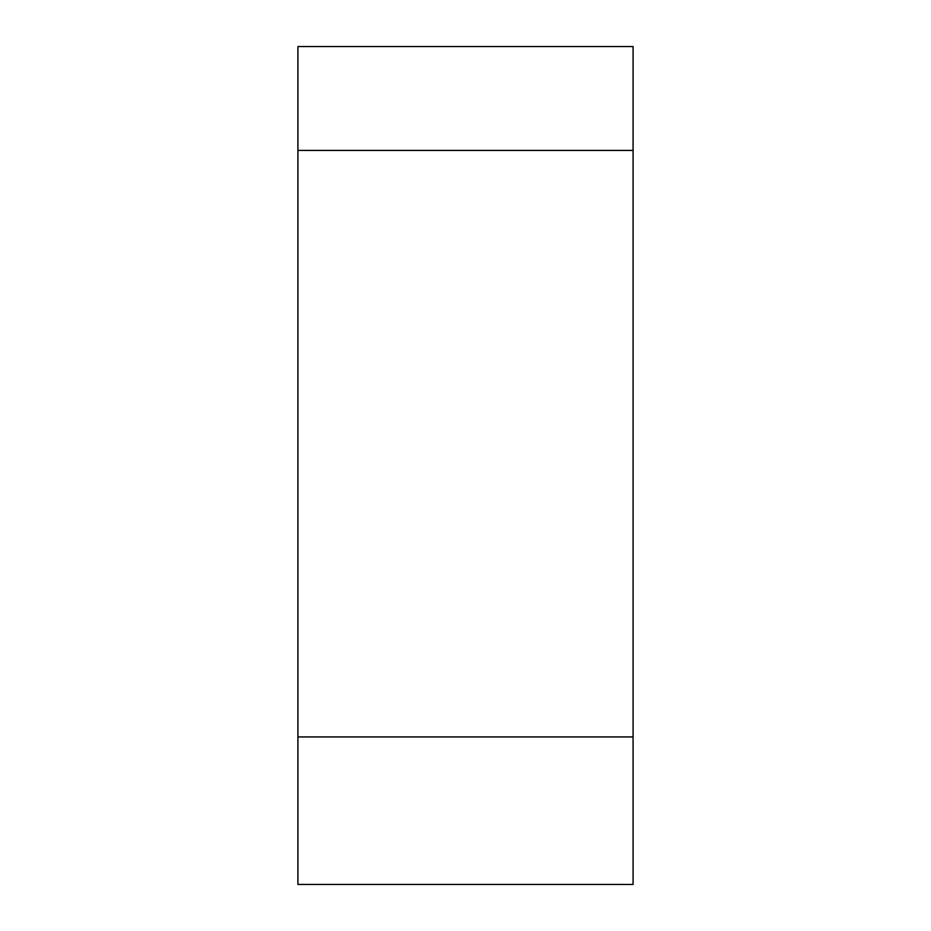<?xml version="1.0" encoding="UTF-8"?>
<svg xmlns="http://www.w3.org/2000/svg" width="931" height="931" viewBox="0 0 931 931"><rect width="100%" height="100%" fill="white"/><g stroke="black" fill="none" stroke-linecap="round" stroke-linejoin="round"><path stroke-width="1.4" d="M297.92 884.45L297.92 46.55L633.08 46.55L633.08 884.45L297.92 884.45M297.92 150.415L633.08 150.415L633.08 736.945L297.92 736.945"/></g></svg>
